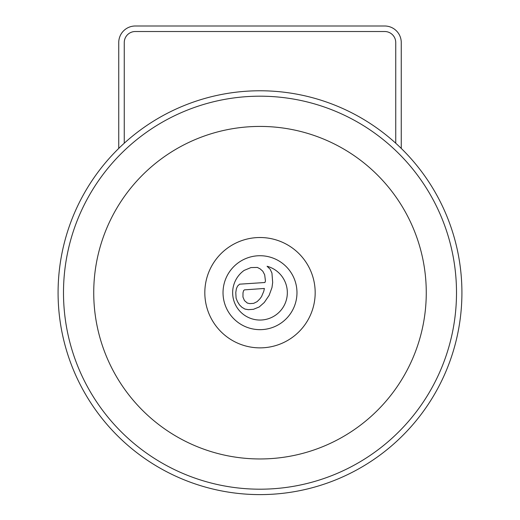 <?xml version="1.0" encoding="UTF-8"?>
<svg xmlns="http://www.w3.org/2000/svg" width="520" height="520" viewBox="0 0 520 520"><rect width="100%" height="100%" fill="white"/><g stroke="black" fill="none" stroke-linecap="round" stroke-linejoin="round"><path stroke-width="0.78" d="M401.258 148.408L401.258 42.556A16.555 16.555 0 0 0 384.703 26L135.298 26A16.555 16.555 0 0 0 118.742 42.556L118.742 148.408M124.26 143.208L124.26 42.556A11.037 11.037 0 0 1 135.298 31.519L384.703 31.519A11.037 11.037 0 0 1 395.74 42.556L395.74 143.208M238.933 241.696A55.178 55.178 0 0 0 209.001 313.762A55.178 55.178 0 0 0 281.067 343.688A55.178 55.178 0 0 0 310.999 271.622A55.178 55.178 0 0 0 238.933 241.696M184.964 111.078A196.508 196.508 0 0 1 441.616 217.659A196.508 196.508 0 0 1 335.036 474.305A196.508 196.508 0 0 1 78.383 367.731A196.508 196.508 0 0 1 184.964 111.078M323.492 446.362A166.27 166.27 0 0 0 413.666 229.203A166.27 166.27 0 0 0 196.508 139.022A166.27 166.27 0 0 0 106.334 356.181A166.27 166.27 0 0 0 323.492 446.362M337.103 479.31A201.916 201.916 0 0 1 73.385 369.791A201.916 201.916 0 0 1 182.897 106.073A201.916 201.916 0 0 1 446.615 215.592A201.916 201.916 0 0 1 337.103 479.31M260 320.047A27.359 27.359 0 0 0 267.072 266.266L270.133 269.204L271.94 273.078L272.675 282.451L271.986 287.534L269.132 295.36L264.284 302.484L259.207 306.969L253.442 309.315L248.319 309.667L244.953 309.075L241.982 307.339L239.544 304.954L237.523 301.724L236.087 298.2L235.787 292.507L236.386 288.73L237.542 286.124L239.583 284.18L264.921 282.51L265.454 280.995L264.68 274.8L262.788 271.2L260.091 268.846L257.348 267.436L250.946 267.579L244.153 270.394A27.359 27.359 0 0 0 260 320.047M260 255.723A36.972 36.972 0 0 0 223.028 292.695A36.972 36.972 0 0 0 260 329.661A36.972 36.972 0 0 0 296.972 292.695A36.972 36.972 0 0 0 260 255.723M263.783 291.291L264.381 288.464L244.465 289.855L243.6 290.576L243.003 292.78L242.964 297.05L244.458 300.586L247.351 303.075L249.828 303.602L253.669 303.355L257.12 301.632L259.844 298.928L261.547 296.589L263.783 291.291"/></g></svg>
